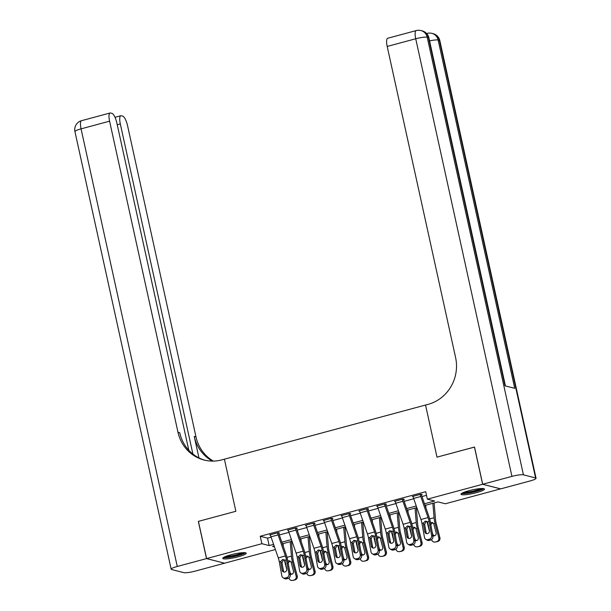 <?xml version="1.0" encoding="UTF-8"?>
<svg xmlns="http://www.w3.org/2000/svg" width="611" height="611" viewBox="0 0 611 611"><rect width="100%" height="100%" fill="white"/><g stroke="black" fill="none" stroke-linecap="round" stroke-linejoin="round"><path stroke-width="0.92" d="M230.698 554.834A12.029 1.848 -12.4 0 1 246.241 553.222A12.029 1.848 -12.4 0 1 238.29 556.774A12.029 1.848 -12.4 0 1 222.74 558.385A12.029 1.848 -12.4 0 1 230.698 554.834M468.927 490.702A12.029 1.848 -12.4 0 1 484.47 489.09A12.029 1.848 -12.4 0 1 476.519 492.642A12.029 1.848 -12.4 0 1 460.977 494.253A12.029 1.848 -12.4 0 1 468.927 490.702M500.615 488.853L445.343 503.77L438.049 501.898L425.05 505.396M275.385 549.526L224.588 563.197L206.594 558.584L261.875 543.706L269.168 545.577L273.598 544.378M424.485 503.762L434.642 501.028L427.349 499.156L425.714 491.71L260.233 536.259L267.534 538.131L271.101 537.168M279.334 534.953L288.934 532.372M297.167 530.157L306.76 527.568M314.993 525.353L324.594 522.772M332.827 520.557L342.427 517.968M350.661 515.753L360.261 513.171M368.494 510.956L378.087 508.367M386.32 506.152L395.92 503.571M404.154 501.356L413.754 498.767M421.987 496.552L426.509 495.338M425.783 539.368A3.086 2.834 -59.3 0 0 427.883 539.635L429.189 540.414A3.086 2.834 120.7 0 1 427.089 540.147L425.783 539.368A3.086 2.834 -59.3 0 1 424.5 537.481L421.957 523.383A7.714 2.215 -105.1 0 0 420.933 519.487L413.632 498.416A5.4 1.55 74.9 0 1 413.044 496.338L420.177 494.421A5.4 1.55 74.9 0 0 420.765 496.491L428.067 517.57A7.714 2.215 -105.1 0 1 429.09 521.458L431.633 535.564L432.939 536.343L430.396 522.237A11.571 3.322 -105.1 0 0 428.869 516.394L421.559 495.322A1.543 0.443 74.9 0 1 421.391 494.727L422.109 494.536L420.887 494.223L412.333 496.529L413.135 496.735M407.949 544.172A3.086 2.834 -59.3 0 0 410.05 544.439L411.356 545.218A3.086 2.834 120.7 0 1 409.255 544.943L407.949 544.172A3.086 2.834 -59.3 0 1 406.666 542.285L404.123 528.179A7.714 2.215 -105.1 0 0 403.1 524.291L395.798 503.212A5.4 1.55 74.9 0 1 395.21 501.142L402.344 499.218A5.4 1.55 74.9 0 0 402.932 501.295L410.233 522.367A7.714 2.215 -105.1 0 1 411.256 526.262L413.8 540.361L415.113 541.14L412.562 527.041A11.571 3.322 -105.1 0 0 411.035 521.198L403.726 500.126A1.543 0.443 74.9 0 1 403.565 499.531L404.276 499.34L403.061 499.027L394.5 501.333L395.302 501.539M390.116 548.968A3.086 2.834 -59.3 0 0 392.216 549.236L393.53 550.015A3.086 2.834 120.7 0 1 391.43 549.747L390.116 548.968A3.086 2.834 -59.3 0 1 388.84 547.082L386.289 532.983A7.714 2.215 -105.1 0 0 385.274 529.088L377.965 508.016A5.4 1.55 74.9 0 1 377.384 505.939L384.518 504.022A5.4 1.55 74.9 0 0 385.098 506.091L392.407 527.171A7.714 2.215 -105.1 0 1 393.423 531.066L395.974 545.165L397.28 545.944L394.737 531.837A11.571 3.322 -105.1 0 0 393.201 525.995L385.9 504.923A1.543 0.443 74.9 0 1 385.732 504.327L386.442 504.136L385.228 503.831L376.666 506.129L377.476 506.336M372.29 553.772A3.086 2.834 -59.3 0 0 374.39 554.04L375.696 554.819A3.086 2.834 120.7 0 1 373.596 554.544L372.29 553.772A3.086 2.834 -59.3 0 1 371.007 551.886L368.464 537.779A7.714 2.215 -105.1 0 0 367.44 533.892L360.131 512.812A5.4 1.55 74.9 0 1 359.551 510.743L366.684 508.818A5.4 1.55 74.9 0 0 367.264 510.895L374.574 531.967A7.714 2.215 -105.1 0 1 375.597 535.862L378.14 549.961L379.446 550.74L376.903 536.641A11.571 3.322 -105.1 0 0 375.368 530.799L368.066 509.727A1.543 0.443 74.9 0 1 367.898 509.131L368.609 508.94L367.394 508.627L358.833 510.933L359.642 511.14M354.456 558.569A3.086 2.834 -59.3 0 0 356.557 558.836L357.863 559.615A3.086 2.834 120.7 0 1 355.762 559.348L354.456 558.569A3.086 2.834 -59.3 0 1 353.173 556.682L350.63 542.583A7.714 2.215 -105.1 0 0 349.607 538.688L342.305 517.616A5.4 1.55 74.9 0 1 341.717 515.539L348.85 513.622A5.4 1.55 74.9 0 0 349.439 515.692L356.74 536.771A7.714 2.215 -105.1 0 1 357.763 540.666L360.307 554.765L361.613 555.544L359.069 541.438A11.571 3.322 -105.1 0 0 357.542 535.595L350.233 514.523A1.543 0.443 74.9 0 1 350.065 513.935L350.783 513.736L349.561 513.431L341.007 515.73L341.809 515.936M336.623 563.373A3.086 2.834 -59.3 0 0 338.723 563.64L340.029 564.419A3.086 2.834 120.7 0 1 337.929 564.144L336.623 563.373A3.086 2.834 -59.3 0 1 335.34 561.486L332.796 547.38A7.714 2.215 -105.1 0 0 331.773 543.492L324.472 522.413A5.4 1.55 74.9 0 1 323.883 520.343L331.017 518.418A5.4 1.55 74.9 0 0 331.605 520.496L338.906 541.567A7.714 2.215 -105.1 0 1 339.93 545.463L342.473 559.569L343.787 560.34L341.236 546.242A11.571 3.322 -105.1 0 0 339.708 540.399L332.399 519.327A1.543 0.443 74.9 0 1 332.231 518.731L332.949 518.54L331.735 518.227L323.173 520.534L323.975 520.74M318.789 568.169A3.086 2.834 -59.3 0 0 320.89 568.436L322.203 569.215A3.086 2.834 120.7 0 1 320.103 568.948L318.789 568.169A3.086 2.834 -59.3 0 1 317.514 566.282L314.963 552.184A7.714 2.215 -105.1 0 0 313.947 548.288L306.638 527.217A5.4 1.55 74.9 0 1 306.058 525.139L313.191 523.222A5.4 1.55 74.9 0 0 313.771 525.292L321.08 546.371A7.714 2.215 -105.1 0 1 322.096 550.267L324.647 564.365L325.953 565.144L323.41 551.038A11.571 3.322 -105.1 0 0 321.875 545.195L314.573 524.123A1.543 0.443 74.9 0 1 314.405 523.535L315.116 523.337L313.901 523.031L305.34 525.33L306.149 525.536M300.956 572.973A3.086 2.834 -59.3 0 0 303.056 573.24L304.37 574.019A3.086 2.834 120.7 0 1 302.269 573.744L300.956 572.973A3.086 2.834 -59.3 0 1 299.68 571.086L297.137 556.98A7.714 2.215 -105.1 0 0 296.114 553.092L288.804 532.013A5.4 1.55 74.9 0 1 288.224 529.943L295.357 528.019A5.4 1.55 74.9 0 0 295.938 530.096L303.247 551.168A7.714 2.215 -105.1 0 1 304.263 555.063L306.814 569.169L308.12 569.941L305.576 555.842A11.571 3.322 -105.1 0 0 304.041 549.999L296.74 528.927A1.543 0.443 74.9 0 1 296.572 528.332L297.282 528.141L296.068 527.828L287.506 530.134L288.316 530.34M283.13 577.769A3.086 2.834 -59.3 0 0 285.23 578.044L286.536 578.816A3.086 2.834 120.7 0 1 284.436 578.548L283.13 577.769A3.086 2.834 -59.3 0 1 281.847 575.883L279.303 561.784A7.714 2.215 -105.1 0 0 278.28 557.889L270.978 536.817A5.4 1.55 74.9 0 1 270.39 534.74L277.524 532.823A5.4 1.55 74.9 0 0 278.112 534.9L285.413 555.972A7.714 2.215 -105.1 0 1 286.437 559.867L288.98 573.966L290.286 574.745L287.743 560.638A11.571 3.322 -105.1 0 0 286.215 554.803L278.906 533.724A1.543 0.443 74.9 0 1 278.738 533.136L279.456 532.937L278.234 532.632L269.68 534.931L270.482 535.137M206.594 558.584L198.415 521.374L235.861 511.292L224.405 459.189L428.112 404.352A38.554 36.454 -75.6 0 0 455.592 357.542L387.198 46.444A9.257 2.658 -105.1 0 1 387.71 38.256L416.236 30.581A9.257 2.658 74.9 0 0 415.724 38.768L387.198 46.444M482.698 484.256L500.692 488.869L529.936 481.002A9.257 1.421 167.6 0 0 536.061 478.268A9.257 1.421 167.6 0 0 535.58 477.947L523.421 474.831A9.257 1.421 167.6 0 0 511.942 476.381L482.698 484.256L474.518 447.046L437.002 457.143L474.526 447.084M474.449 447.061L482.629 484.279L500.623 488.892M260.233 536.259L261.875 543.706M427.349 499.156L482.629 484.279M437.002 457.143L425.546 405.047L437.002 457.143M281.831 542.163L291.432 539.582M299.665 537.367L309.265 534.778M317.499 532.563L327.091 529.981M335.324 527.767L344.925 525.177M353.158 522.963L362.758 520.381M370.992 518.166L380.592 515.577M388.825 513.362L398.418 510.781M406.651 508.566L416.251 505.977M274.163 546.02L272.575 546.448L274.484 546.937M416.817 507.619L407.224 510.2M398.991 512.415L389.39 514.997M381.157 517.219L371.557 519.801M363.324 522.015L353.723 524.597M345.49 526.819L335.897 529.401M327.664 531.616L318.064 534.197M309.83 536.42L300.23 539.001M291.997 541.216L282.397 543.805M267.534 538.131L269.168 545.577M421.391 494.727L421.307 494.33M426.425 521.259L424.63 524.253L423.438 524.123L424.836 531.875L426.142 532.655L424.63 524.253M429.189 540.414L430.618 540.032L429.312 539.253A3.086 2.834 -59.3 0 0 431.633 535.564M426.142 532.655A2.467 2.268 -59.3 0 0 426.585 533.655M432.939 536.343A3.086 2.834 120.7 0 1 430.618 540.032M427.883 539.635L429.312 539.253M423.438 524.123L423.492 522.97L425.256 521.13L427.555 521.878L429.403 530.654A2.467 2.268 120.7 0 1 425.859 533.388A2.467 2.268 120.7 0 1 424.836 531.875M427.15 521.481A11.571 3.322 74.9 0 0 427.944 525.361L429.441 531.142M431.61 539.559L431.664 539.765A3.086 2.956 -98.1 0 0 435.292 541.98L436.391 541.82A3.086 2.956 81.9 0 1 436.055 541.888L434.956 542.049M425.73 505.221L425.966 508.024M432.863 503.296L434.07 517.731A11.571 3.322 74.9 0 0 435.078 523.436L438.797 537.84L439.905 537.688A3.086 2.956 81.9 0 1 437.82 541.438L436.391 541.82M434.123 502.96L435.506 519.48A7.714 2.215 74.9 0 0 436.178 523.283L439.905 537.688M431.06 522.443L432.451 522.52L433.749 523.795L436.124 532.815A2.467 2.36 81.9 0 1 432.817 535.633M437.82 541.438L435.292 541.98M436.712 541.598A3.086 2.956 -98.1 0 0 438.797 537.84M432.122 531.776L432.664 533.884A2.467 2.36 -98.1 0 0 434.734 535.725M433.039 522.863L432.313 522.94L430.579 524.788M403.565 499.531L403.474 499.134M408.599 526.063L406.796 529.057L405.605 528.92L407.002 536.679L408.316 537.459L406.796 529.057M411.356 545.218L412.784 544.829L411.478 544.057A3.086 2.834 -59.3 0 0 413.8 540.361M408.316 537.459A2.467 2.268 -59.3 0 0 408.759 538.451M415.113 541.14A3.086 2.834 120.7 0 1 412.784 544.829M410.05 544.439L411.478 544.057M405.605 528.92L405.658 527.767L407.422 525.934L409.721 526.674L411.57 535.45A2.467 2.268 120.7 0 1 408.026 538.184A2.467 2.268 120.7 0 1 407.002 536.679M385.732 504.327L385.64 503.93M390.765 530.86L388.963 533.854L387.771 533.724L389.169 541.476L390.482 542.255L388.963 533.854M393.53 550.015L394.95 549.633L393.644 548.854A3.086 2.834 -59.3 0 0 395.974 545.165M390.482 542.255A2.467 2.268 -59.3 0 0 390.925 543.255M397.28 545.944A3.086 2.834 120.7 0 1 394.95 549.633M392.216 549.236L393.644 548.854M387.771 533.724L387.832 532.571L389.589 530.73L391.888 531.478L393.736 540.254A2.467 2.268 120.7 0 1 390.2 542.988A2.467 2.268 120.7 0 1 389.169 541.476M367.898 509.131L367.814 508.734M372.931 535.664L371.137 538.658L369.938 538.52L371.343 546.28L372.649 547.059L371.137 538.658M375.696 554.819L377.124 554.429L375.811 553.658A3.086 2.834 -59.3 0 0 378.14 549.961M372.649 547.059A2.467 2.268 -59.3 0 0 373.092 548.052M379.446 550.74A3.086 2.834 120.7 0 1 377.124 554.429M374.39 554.04L375.811 553.658M369.938 538.52L369.999 537.367L371.755 535.534L374.054 536.275L375.902 545.05A2.467 2.268 120.7 0 1 372.366 547.784A2.467 2.268 120.7 0 1 371.343 546.28M409.317 526.285A11.571 3.322 74.9 0 0 410.111 530.157L411.608 535.946M413.777 544.355L413.83 544.561A3.086 2.956 -98.1 0 0 417.458 546.776L418.558 546.624A3.086 2.956 81.9 0 1 418.222 546.692L417.122 546.845M407.896 510.017L408.133 512.82M415.029 508.1L416.236 522.535A11.571 3.322 74.9 0 0 417.244 528.24L420.964 542.644L422.071 542.484A3.086 2.956 81.9 0 1 419.986 546.242L418.558 546.624M416.297 507.756L417.68 524.276A7.714 2.215 74.9 0 0 418.344 528.08L422.071 542.484M413.227 527.247L414.617 527.324L415.923 528.591L418.291 537.619A2.467 2.36 81.9 0 1 414.984 540.437M419.986 546.242L417.458 546.776M418.886 546.394A3.086 2.956 -98.1 0 0 420.964 542.644M414.289 536.58L414.831 538.688A2.467 2.36 -98.1 0 0 416.901 540.529M415.205 527.667L414.479 527.744L412.753 529.584M391.491 531.081A11.571 3.322 74.9 0 0 392.277 534.961L393.774 540.743M395.951 549.159L396.004 549.365A3.086 2.956 -98.1 0 0 399.625 551.58L400.732 551.42A3.086 2.956 81.9 0 1 400.396 551.489L399.288 551.649M390.062 514.821L390.299 517.624M397.196 512.896L398.403 527.331A11.571 3.322 74.9 0 0 399.411 533.036L403.138 547.441L404.238 547.288A3.086 2.956 81.9 0 1 402.153 551.038L400.732 551.42M398.464 512.56L399.846 529.08A7.714 2.215 74.9 0 0 400.518 532.884L404.238 547.288M395.393 532.051L396.783 532.12L398.089 533.395L400.465 542.415A2.467 2.36 81.9 0 1 397.15 545.241M402.153 551.038L399.625 551.58M401.053 551.198A3.086 2.956 -98.1 0 0 403.138 547.441M396.455 541.377L396.997 543.485A2.467 2.36 -98.1 0 0 399.067 545.325M397.379 532.464L396.646 532.54L394.92 534.388M373.657 535.885A11.571 3.322 74.9 0 0 374.451 539.757L375.941 545.547M378.117 553.956L378.171 554.162A3.086 2.956 -98.1 0 0 381.791 556.377L382.898 556.224A3.086 2.956 81.9 0 1 382.562 556.293L381.455 556.445M372.236 519.617L372.466 522.428M379.362 517.7L380.577 532.135A11.571 3.322 74.9 0 0 381.577 537.84L385.304 552.245L386.404 552.084A3.086 2.956 81.9 0 1 384.327 555.842L382.898 556.224M380.63 517.357L382.012 533.877A7.714 2.215 74.9 0 0 382.685 537.68L386.404 552.084M377.56 536.848L378.95 536.924L380.256 538.192L382.631 547.219A2.467 2.36 81.9 0 1 379.324 550.037M384.327 555.842L381.791 556.377M383.219 555.995A3.086 2.956 -98.1 0 0 385.304 552.245M378.621 546.181L379.171 548.288A2.467 2.36 -98.1 0 0 381.241 550.129M379.546 537.268L378.82 537.344L377.086 539.185M350.065 513.935L349.981 513.53M355.098 540.46L353.303 543.454L352.112 543.324L353.509 551.076L354.815 551.855L353.303 543.454M357.863 559.615L359.291 559.233L357.985 558.454A3.086 2.834 -59.3 0 0 360.307 554.765M354.815 551.855A2.467 2.268 -59.3 0 0 355.258 552.856M361.613 555.544A3.086 2.834 120.7 0 1 359.291 559.233M356.557 558.836L357.985 558.454M352.112 543.324L352.165 542.171L353.929 540.33L356.228 541.079L358.077 549.854A2.467 2.268 120.7 0 1 354.533 552.588A2.467 2.268 120.7 0 1 353.509 551.076M355.823 540.682A11.571 3.322 74.9 0 0 356.618 544.561L358.115 550.351M360.284 558.76L360.337 558.966A3.086 2.956 -98.1 0 0 363.965 561.181L365.065 561.02A3.086 2.956 81.9 0 1 364.729 561.089L363.629 561.249M354.403 524.421L354.64 527.224M361.536 522.497L362.743 536.932A11.571 3.322 74.9 0 0 363.751 542.637L367.471 557.041L368.578 556.888A3.086 2.956 81.9 0 1 366.493 560.638L365.065 561.02M362.797 522.161L364.179 538.681A7.714 2.215 74.9 0 0 364.851 542.484L368.578 556.888M359.734 541.652L361.124 541.72L362.422 542.996L364.798 552.016A2.467 2.36 81.9 0 1 361.491 554.841M366.493 560.638L363.965 561.181M365.386 560.799A3.086 2.956 -98.1 0 0 367.471 557.041M360.796 550.977L361.338 553.085A2.467 2.36 -98.1 0 0 363.408 554.925M361.712 542.072L360.986 542.14L359.253 543.989M482.553 488.525A10.41 1.596 -12.4 0 1 470.493 492.504A10.41 1.596 -12.4 0 1 462.489 492.94M464.1 492.237A9.639 1.482 167.6 0 0 470.47 491.611A9.639 1.482 167.6 0 0 480.796 488.571M461.542 493.489A11.953 1.833 167.6 0 0 470.195 492.81A11.953 1.833 167.6 0 0 483.637 488.632M244.316 552.657A10.41 1.596 -12.4 0 1 241.887 554.047A10.41 1.596 -12.4 0 1 231.607 556.751A10.41 1.596 -12.4 0 1 224.252 557.072M225.864 556.369A9.639 1.482 167.6 0 0 241.154 553.345A9.639 1.482 167.6 0 0 242.559 552.703M223.313 557.622A11.953 1.833 167.6 0 0 243.025 553.963A11.953 1.833 167.6 0 0 245.408 552.764M511.942 476.381L415.724 38.768A9.257 1.421 -12.4 0 1 427.204 37.21L428.418 37.523L504.999 385.831L514.729 388.329L438.148 40.013L439.362 40.326A9.257 1.421 -12.4 0 1 439.844 40.647L536.061 478.268M206.518 558.599L198.338 521.389L235.861 511.292L224.405 459.189L221.839 459.884A38.554 36.454 104.4 0 1 204.074 460.022A38.554 36.454 104.4 0 1 177.992 432.275L109.59 121.177L81.064 128.86L177.274 566.473L206.518 558.599L224.512 563.182M192.9 454.049L120.314 123.926A9.257 2.658 74.9 0 1 120.833 115.739A9.257 2.658 74.9 0 1 121.268 115.746L122.704 116.113A9.257 2.658 74.9 0 1 127.584 125.79L195.986 436.888A38.554 36.454 104.4 0 0 213.384 461.099M212.452 461.099A38.554 36.454 104.4 0 1 194.237 436.437L198.957 457.899M177.274 566.473A9.257 1.421 167.6 0 0 171.156 569.208A9.257 1.421 167.6 0 0 171.638 569.528L183.796 572.644A9.257 1.421 167.6 0 0 195.276 571.094L224.52 563.22M188.807 450.254L116.861 123.04A9.257 2.658 74.9 0 0 111.981 113.363L110.545 112.997A9.257 2.658 74.9 0 0 110.102 112.989A9.257 2.658 74.9 0 0 109.59 121.177M204.952 460.236A38.554 36.454 104.4 0 1 179.741 432.718L177.992 432.275M332.231 518.731L332.147 518.334M337.272 545.264L335.47 548.258L334.278 548.12L335.676 555.88L336.989 556.659L335.47 548.258M340.029 564.419L341.457 564.029L340.151 563.258A3.086 2.834 -59.3 0 0 342.473 559.569M336.989 556.659A2.467 2.268 -59.3 0 0 337.432 557.652M343.787 560.34A3.086 2.834 120.7 0 1 341.457 564.029M338.723 563.64L340.151 563.258M334.278 548.12L334.332 546.967L336.096 545.134L338.395 545.875L340.243 554.651A2.467 2.268 120.7 0 1 336.699 557.385A2.467 2.268 120.7 0 1 335.676 555.88M314.405 523.535L314.314 523.138M319.438 550.06L317.636 553.054L316.445 552.924L317.842 560.677L319.156 561.456L317.636 553.054M322.203 569.215L323.624 568.833L322.318 568.054A3.086 2.834 -59.3 0 0 324.647 564.365M319.156 561.456A2.467 2.268 -59.3 0 0 319.599 562.456M325.953 565.144A3.086 2.834 120.7 0 1 323.624 568.833M320.89 568.436L322.318 568.054M316.445 552.924L316.506 551.771L318.262 549.931L320.561 550.679L322.409 559.455A2.467 2.268 120.7 0 1 318.873 562.189A2.467 2.268 120.7 0 1 317.842 560.677M296.572 528.332L296.488 527.935M301.605 554.864L299.81 557.858L298.611 557.721L300.016 565.481L301.322 566.26L299.81 557.858M304.37 574.019L305.798 573.63L304.484 572.858A3.086 2.834 -59.3 0 0 306.814 569.169M301.322 566.26A2.467 2.268 -59.3 0 0 301.765 567.252M308.12 569.941A3.086 2.834 120.7 0 1 305.798 573.63M303.056 573.24L304.484 572.858M298.611 557.721L298.672 556.568L300.429 554.735L302.728 555.475L304.576 564.251A2.467 2.268 120.7 0 1 301.04 566.985A2.467 2.268 120.7 0 1 300.016 565.481M278.738 533.136L278.654 532.739M283.771 559.661L281.976 562.655L280.785 562.525L282.183 570.284L283.489 571.056L281.976 562.655M286.536 578.816L287.964 578.434L286.658 577.655A3.086 2.834 -59.3 0 0 288.98 573.966M283.489 571.056A2.467 2.268 -59.3 0 0 283.932 572.056M290.286 574.745A3.086 2.834 120.7 0 1 287.964 578.434M285.23 578.044L286.658 577.655M280.785 562.525L280.839 561.372L282.603 559.531L284.902 560.279L286.75 569.055A2.467 2.268 120.7 0 1 283.206 571.789A2.467 2.268 120.7 0 1 282.183 570.284M337.99 545.486A11.571 3.322 74.9 0 0 338.784 549.358L340.281 555.147M342.45 563.556L342.504 563.762A3.086 2.956 -98.1 0 0 346.132 565.977L347.231 565.824A3.086 2.956 81.9 0 1 346.895 565.893L345.795 566.046M336.569 529.218L336.806 532.028M343.703 527.301L344.91 541.736A11.571 3.322 74.9 0 0 345.918 547.441L349.637 561.845L350.745 561.685A3.086 2.956 81.9 0 1 348.66 565.442L347.231 565.824M344.963 526.957L346.353 543.477A7.714 2.215 74.9 0 0 347.017 547.28L350.745 561.685M341.9 546.448L343.29 546.524L344.596 547.792L346.964 556.82A2.467 2.36 81.9 0 1 343.657 559.638M348.66 565.442L346.132 565.977M347.56 565.595A3.086 2.956 -98.1 0 0 349.637 561.845M342.962 555.781L343.504 557.889A2.467 2.36 -98.1 0 0 345.574 559.729M343.878 546.868L343.153 546.944L341.427 548.785M320.164 550.282A11.571 3.322 74.9 0 0 320.951 554.162L322.448 559.951M324.624 568.36L324.678 568.566A3.086 2.956 -98.1 0 0 328.298 570.781L329.405 570.621A3.086 2.956 81.9 0 1 329.069 570.689L327.962 570.85M318.736 534.022L318.973 536.825M325.869 532.097L327.076 546.532A11.571 3.322 74.9 0 0 328.084 552.237L331.811 566.641L332.911 566.489A3.086 2.956 81.9 0 1 330.826 570.239L329.405 570.621M327.137 531.761L328.519 548.281A7.714 2.215 74.9 0 0 329.192 552.084L332.911 566.489M324.067 551.252L325.457 551.321L326.763 552.596L329.138 561.616A2.467 2.36 81.9 0 1 325.823 564.442M330.826 570.239L328.298 570.781M329.726 570.399A3.086 2.956 -98.1 0 0 331.811 566.641M325.128 560.577L325.671 562.685A2.467 2.36 -98.1 0 0 327.74 564.526M326.053 551.672L325.319 551.741L323.593 553.589M302.33 555.086A11.571 3.322 74.9 0 0 303.117 558.958L304.614 564.747M306.791 573.156L306.844 573.362A3.086 2.956 -98.1 0 0 310.464 575.577L311.572 575.425A3.086 2.956 81.9 0 1 311.236 575.493L310.128 575.646M300.902 538.818L301.139 541.629M308.036 536.901L309.25 551.336A11.571 3.322 74.9 0 0 310.251 557.041L313.978 571.445L315.077 571.285A3.086 2.956 81.9 0 1 313 575.043L311.572 575.425M309.303 536.557L310.686 553.077A7.714 2.215 74.9 0 0 311.358 556.881L315.077 571.285M306.233 556.048L307.623 556.125L308.929 557.392L311.305 566.42A2.467 2.36 81.9 0 1 307.997 569.238M313 575.043L310.464 575.577M311.893 575.195A3.086 2.956 -98.1 0 0 313.978 571.445M307.295 565.381L307.845 567.489A2.467 2.36 -98.1 0 0 309.914 569.33M308.219 556.468L307.493 556.545L305.76 558.385M284.497 559.882A11.571 3.322 74.9 0 0 285.291 563.762L286.788 569.551M288.957 577.96L289.011 578.166A3.086 2.956 -98.1 0 0 292.638 580.381L293.738 580.221A3.086 2.956 81.9 0 1 293.402 580.29L292.302 580.45M283.076 543.622L283.305 546.425M290.21 541.697L291.416 556.132A11.571 3.322 74.9 0 0 292.425 561.837L296.144 576.242L297.252 576.089A3.086 2.956 81.9 0 1 295.166 579.839L293.738 580.221M291.47 541.361L292.852 557.881A7.714 2.215 74.9 0 0 293.524 561.685L297.252 576.089M288.407 560.852L289.797 560.921L291.096 562.196L293.471 571.216A2.467 2.36 81.9 0 1 290.164 574.042M295.166 579.839L292.638 580.381M294.059 579.999A3.086 2.956 -98.1 0 0 296.144 576.242M289.469 570.178L290.011 572.286A2.467 2.36 -98.1 0 0 292.081 574.126M290.385 561.272L289.66 561.341L287.926 563.189M427.555 521.878L429.09 521.458M421.957 523.383L423.492 522.97M420.933 519.487L428.067 517.57M413.632 498.416L420.765 496.491M435.078 523.436L433.749 523.795M434.07 517.731L429.648 518.922M428.426 525.231L427.944 525.361M409.721 526.674L411.256 526.262M404.123 528.179L405.658 527.767M403.1 524.291L410.233 522.367M395.798 503.212L402.932 501.295M391.888 531.478L393.423 531.066M386.289 532.983L387.832 532.571M385.274 529.088L392.407 527.171M377.965 508.016L385.098 506.091M374.054 536.275L375.597 535.862M368.464 537.779L369.999 537.367M367.44 533.892L374.574 531.967M360.131 512.812L367.264 510.895M417.244 528.24L415.923 528.591M416.236 522.535L411.814 523.726M410.592 530.027L410.111 530.157M399.411 533.036L398.089 533.395M398.403 527.331L393.98 528.523M392.758 534.831L392.277 534.961M381.577 537.84L380.256 538.192M380.577 532.135L376.147 533.327M374.925 539.628L374.451 539.757M356.228 541.079L357.763 540.666M350.63 542.583L352.165 542.171M349.607 538.688L356.74 536.771M342.305 517.616L349.439 515.692M363.751 542.637L362.422 542.996M362.743 536.932L358.321 538.123M357.099 544.432L356.618 544.561M535.58 477.947L439.362 40.326A9.257 8.753 -75.6 0 0 433.1 33.666L431.885 33.361A9.257 8.753 104.4 0 1 438.148 40.013A9.257 1.421 -12.4 0 0 429.564 40.876M505.434 385.938L428.899 37.836A9.257 1.421 -12.4 0 0 428.418 37.523A9.257 8.753 -75.6 0 0 422.163 30.863L420.941 30.55A9.257 8.753 104.4 0 1 427.204 37.21L523.421 474.831M431.885 33.361A9.257 9.257 0 0 0 427.181 33.384A9.257 2.658 74.9 0 0 426.761 33.658M194.237 436.437L195.986 436.888M120.314 123.926L117.243 124.759M81.064 128.86A9.257 2.658 -105.1 0 1 81.576 120.672A9.257 9.257 0 0 0 74.939 131.594A9.257 1.421 -12.4 0 1 81.064 128.86M338.395 545.875L339.93 545.463M332.796 547.38L334.332 546.967M331.773 543.492L338.906 541.567M324.472 522.413L331.605 520.496M320.561 550.679L322.096 550.267M314.963 552.184L316.506 551.771M313.947 548.288L321.08 546.371M306.638 527.217L313.771 525.292M302.728 555.475L304.263 555.063M297.137 556.98L298.672 556.568M296.114 553.092L303.247 551.168M288.804 532.013L295.938 530.096M284.902 560.279L286.437 559.867M279.303 561.784L280.839 561.372M278.28 557.889L285.413 555.972M270.978 536.817L278.112 534.9M345.918 547.441L344.596 547.792M344.91 541.736L340.487 542.927M339.265 549.228L338.784 549.358M328.084 552.237L326.763 552.596M327.076 546.532L322.654 547.723M321.432 554.032L320.951 554.162M310.251 557.041L308.929 557.392M309.25 551.336L304.82 552.527M303.598 558.828L303.117 558.958M292.425 561.837L291.096 562.196M291.416 556.132L286.994 557.324M285.765 563.632L285.291 563.762M428.899 37.836A9.257 9.257 0 0 0 422.163 30.863M420.941 30.55A9.257 9.257 0 0 0 416.236 30.581M427.181 33.384L426.646 33.529M439.844 40.647A9.257 9.257 0 0 0 433.1 33.666M120.833 115.739L115.005 117.312M110.102 112.989L81.576 120.672M74.939 131.594L171.156 569.208"/></g></svg>
